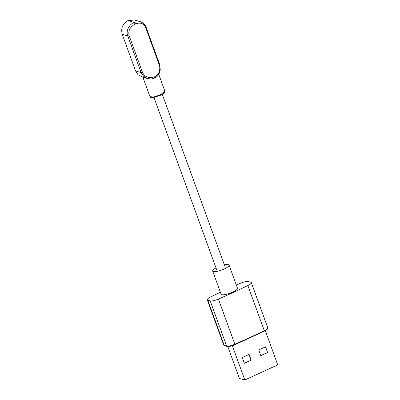 <?xml version="1.0" encoding="UTF-8"?>
<svg xmlns="http://www.w3.org/2000/svg" width="400" height="400" viewBox="0 0 400 400"><rect width="100%" height="100%" fill="white"/><g stroke="black" fill="none" stroke-linecap="round" stroke-linejoin="round"><path stroke-width="0.6" d="M152.37 97.535L160.405 95.315M128.11 20.53L134.035 22.415L127.835 20.655L134.455 20L140.965 21.88M150.7 78.95L147.685 78.57L143.58 76.275L141.065 72.53L142.46 72.3C144.74 76.97 148.71 78.485 154.37 76.85L154.665 76.715L154.58 77.995M135.15 24.04C129.985 26.95 127.98 30.835 129.14 35.695L127.74 35.925C125.71 31.005 129.215 24.385 134.035 22.415L135.15 24.04L135.445 23.905C140.52 22.1 143.985 23.475 145.83 28.02L159.155 64.625C159.96 66.745 160.005 69.005 159.28 71.41C158.61 73.735 157.07 75.505 154.665 76.715M135.445 23.905L134.305 22.29L140.37 21.68M158.735 74.34L164.885 91.235L160.435 94.805L153.61 97.01L149.965 96.665L142.855 77.125L147.685 78.57M142.885 77.205L138.01 74.725L135.585 70.97L122.26 34.365C120.685 28.32 122.545 23.75 127.835 20.655M247.85 285.545A222.255 54.145 160 0 1 218.41 299.08A6.985 1.7 160 0 1 210.2 300.895L226.63 346.035A6.985 1.7 -20 0 0 234.84 344.225A222.255 54.145 -20 0 0 264.295 330.68L247.85 285.545A6.985 1.7 -20 0 0 251.325 282.615A6.985 1.7 -20 0 0 250.795 282.23L248.39 281.545A6.985 1.7 -20 0 0 240.18 283.355A222.255 54.145 -20 0 0 236.335 285.04M220.39 292.285A222.255 54.145 -20 0 0 210.73 296.895A6.985 1.7 -20 0 0 207.265 299.825A6.985 1.7 -20 0 0 207.79 300.21L210.2 300.895M229.075 265.08A8.73 2.125 160 0 1 222.915 269.56A8.73 2.125 160 0 1 213.325 271.535A8.73 2.125 160 0 0 224.175 269.01A8.73 2.125 160 0 0 228.41 264.6A8.73 2.125 160 0 0 224.355 264.84A8.73 2.125 160 0 1 228.41 264.6A8.73 2.125 160 0 1 229.075 265.08L237.5 288.23A8.73 2.125 160 0 1 231.34 292.71A8.73 2.125 160 0 1 221.75 294.685A8.73 2.125 160 0 1 221.09 294.205L212.665 271.055A8.73 2.125 160 0 1 216.005 267.9A8.73 2.125 160 0 0 213.325 271.535A8.73 2.125 160 0 1 212.665 271.055M227.78 346.505L239.41 378.46L244.82 380L232.33 345.68M244.82 380L277.74 364.865L265.295 330.68M249.11 354.385L251.215 360.17L244.355 363.325L242.25 357.535L249.11 354.385M258.71 349.97L265.565 346.815L267.675 352.605L260.815 355.76L258.71 349.97M251.215 360.17L244.3 363.17M248.925 354.47L250.975 360.105M265.38 346.9L267.675 352.605M267.43 352.535L260.76 355.605M154.37 76.85L154.305 78.12L154.645 78.005M146.12 27.475L145.83 28.02M142.46 72.3L129.14 35.695M159.155 64.625L159.44 64.08M135.585 70.97L141.065 72.53L127.74 35.925L122.26 34.365M218.41 299.08L234.84 344.225M227.39 346.36C229.05 346.615 231.54 346.065 234.865 344.71L264.29 331.205C268.77 328.82 267.705 328.11 267.755 327.755L251.325 282.615M267.755 327.755A6.985 1.7 -20 0 1 264.295 330.68L264.29 331.205L234.9 344.715C232.005 346.045 229.37 346.605 227.005 346.395L224.6 345.71L223.695 344.965A6.985 1.7 -20 0 0 224.22 345.35L226.63 346.035A0.635 0.585 105.9 0 0 227.005 346.395M207.79 300.21L224.22 345.35L224.985 345.675M162.305 94.365L225.005 266.63M153.95 97.405L216.65 269.675M149.965 96.665L150.685 97.375C151.745 97.57 150.805 97.745 153.905 97.415L160.46 95.315C163.095 94 164.535 92.98 164.785 92.24L164.885 91.235M147.885 78.62C150.145 79.195 152.33 79.03 154.44 78.12M159.565 64.17L146.24 27.56C145 25.455 145.67 24.225 140.55 21.74M159.56 64.165L160.255 69.615L159.775 72.04C158.175 76.37 155.46 77.715 154.72 77.99M223.695 344.965L207.265 299.825"/></g></svg>
